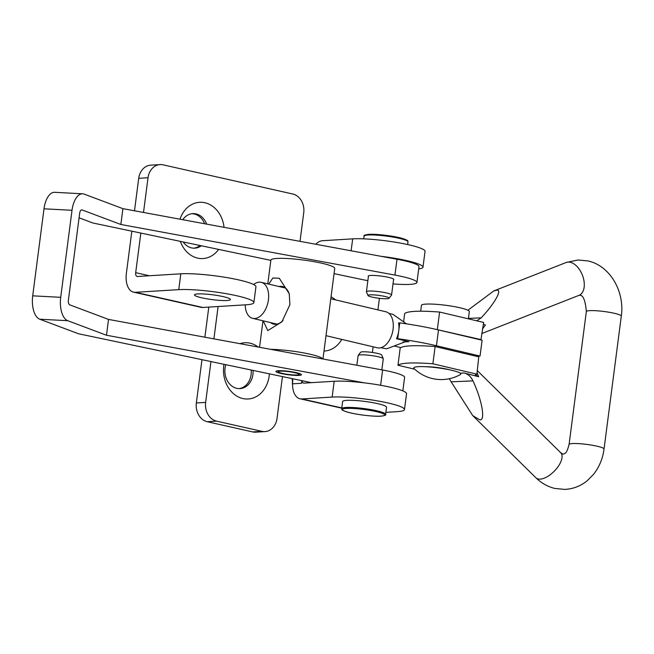 <?xml version="1.0" encoding="UTF-8"?>
<svg xmlns="http://www.w3.org/2000/svg" width="654" height="654" viewBox="0 0 654 654"><rect width="100%" height="100%" fill="white"/><g stroke="black" fill="none" stroke-linecap="round" stroke-linejoin="round"><path stroke-width="0.98" d="M324 351.043A28.171 22.972 86.5 0 0 341.772 339.401M223.987 364.303A28.171 22.972 86.5 0 0 223.758 365.758A28.171 22.972 86.5 0 0 242.871 398.556A28.171 22.972 86.5 0 0 269.178 375.976A28.171 22.972 86.5 0 0 269.383 373.835M225.81 364.687A17.306 14.11 86.5 0 0 225.033 368.194A17.306 14.11 86.5 0 0 240.051 388.607A17.306 14.11 86.5 0 0 252.934 374.464A17.306 14.11 86.5 0 0 253.065 370.409M239.135 388.623A17.306 14.11 86.5 0 0 251.111 374.579A17.306 14.11 86.5 0 0 251.201 370.017M180.316 241.359A28.171 22.972 86.5 0 0 218.649 249.403M183.161 241.955A17.306 14.11 86.5 0 0 194.851 248.168A17.306 14.11 86.5 0 0 201.301 245.765M193.944 248.185A17.306 14.11 86.5 0 0 199.985 245.487M380.955 256.294A40.246 5.371 7.4 0 1 406.33 260.537A40.246 5.371 7.4 0 1 422.983 267.159A40.246 5.371 7.4 0 1 418.683 268.957M422.983 267.159L425.035 251.332A40.246 5.371 -172.6 0 0 408.382 244.71A40.246 5.371 -172.6 0 0 352.678 238.857L322.438 240.721A20.127 11.339 -77.3 0 0 315.735 244.253M385.86 412.355L397.011 411.668A40.246 5.371 -172.6 0 0 404.483 409.559A40.246 5.371 -172.6 0 0 387.838 402.938A40.246 5.371 -172.6 0 0 332.134 397.076L301.886 398.948A20.127 11.339 -77.3 0 1 300.039 398.801L341.756 408.178M404.483 409.559L406.543 393.733A40.246 5.371 -172.6 0 0 389.89 387.119A40.246 5.371 -172.6 0 0 334.186 381.257L303.947 383.121A4.022 2.264 -77.3 0 1 303.57 383.097A4.022 2.264 -77.3 0 1 302.099 380.71M236.593 295.722A41.782 5.575 -172.6 0 0 178.763 289.64L135.452 292.313A20.127 11.339 -77.3 0 1 133.604 292.166L200.958 307.315A20.127 11.339 102.7 0 0 202.805 307.462L246.117 304.789A41.782 5.575 -172.6 0 0 253.883 302.598A41.782 5.575 -172.6 0 0 236.593 295.722M253.883 302.598L255.935 286.771A41.782 5.575 -172.6 0 0 238.653 279.896A41.782 5.575 -172.6 0 0 180.815 273.813L137.504 276.487A4.022 2.264 -77.3 0 1 137.136 276.462A4.022 2.264 -77.3 0 1 135.689 272.677L140.839 233.069M201.972 297.856A18.116 2.42 7.4 0 1 194.483 294.88A18.116 2.42 7.4 0 1 204.375 294.006A18.116 2.42 7.4 0 1 222.908 296.564A18.116 2.42 7.4 0 1 230.404 299.548A18.116 2.42 7.4 0 1 220.504 300.423A18.116 2.42 7.4 0 1 201.972 297.856M204.628 223.742A17.306 14.11 86.5 0 0 191.818 213.711M300.014 241.351L303.734 212.754A16.097 13.121 86.5 0 0 292.812 194.017L163.05 164.841A16.097 13.121 86.5 0 0 160.009 164.595L150.698 165.168A16.097 13.121 86.5 0 0 138.713 178.321L134.495 210.792M292.044 378.592A12.074 9.843 -93.5 0 1 292.313 383.841L301.617 383.269L301.952 380.677M210.956 361.564L205.65 402.398A16.097 13.121 86.5 0 0 216.572 421.143L261.984 431.354L252.681 431.926A16.097 13.121 86.5 0 0 255.722 432.171L265.034 431.599A16.097 13.121 86.5 0 0 277.018 418.446L282.152 378.887A12.074 9.843 -93.5 0 1 282.642 376.622M252.681 431.926L207.261 421.716A16.097 13.121 86.5 0 1 196.339 402.97L201.963 359.684M208.798 307.086L204.882 337.202M133.604 292.166A20.127 11.339 -77.3 0 1 126.385 273.249L131.846 231.181M335.592 299.9A28.171 22.972 86.5 0 0 331.038 296.867M258.232 347.053A28.171 22.972 86.5 0 0 239.953 343.677M224.052 227.33A28.171 22.972 86.5 0 0 204.138 202.593A28.171 22.972 86.5 0 0 179.973 219.188M160.009 164.595A16.097 13.121 86.5 0 0 148.025 177.741L138.713 178.321M143.512 212.46L148.025 177.741M218.101 306.513L213.899 338.862M261.984 431.354A16.097 13.121 86.5 0 0 265.034 431.599M301.715 380.628A12.074 9.843 -93.5 0 1 301.617 383.269M372.388 352.473L373.123 346.808M377.922 309.89L379.418 298.322M292.82 379.884A20.127 11.339 -77.3 0 0 300.039 398.801M206.639 224.109A17.306 14.11 86.5 0 0 192.726 213.621A17.306 14.11 86.5 0 0 182.785 219.711M299.589 375.363A12.876 1.717 7.4 0 1 285.119 374.284A12.876 1.717 7.4 0 1 275.898 371.407A12.876 1.717 7.4 0 1 277.754 370.777A12.876 1.717 7.4 0 1 292.224 371.856A12.876 1.717 7.4 0 1 301.445 374.726A12.876 1.717 7.4 0 1 299.589 375.363M368.398 276.462A12.876 1.717 7.4 0 1 368.235 276.135A12.876 1.717 7.4 0 1 370.09 275.506A12.876 1.717 7.4 0 1 384.56 276.585A12.876 1.717 7.4 0 1 393.782 279.454A12.876 1.717 7.4 0 1 393.544 279.724M44.006 208.806L32.7 295.829L60.708 297.317L72.014 210.294A20.127 9.884 93 0 1 82.666 193.797L54.658 192.309A20.127 9.884 -87 0 0 44.006 208.806L72.014 210.294M60.708 297.317A20.127 9.884 93 0 0 67.73 320.697L106.471 335.232L108.523 319.414L69.782 304.87A4.022 1.978 93 0 1 68.384 300.202L79.682 213.171A4.022 1.978 93 0 1 81.815 209.877A4.022 1.978 93 0 1 82.118 209.942L120.859 224.477L394.942 275.081A36.223 4.84 7.4 0 1 416.933 282.463A36.223 4.84 7.4 0 1 392.997 283.918M270.838 260.366L92.843 222.989L79.077 217.823M367.859 280.656A36.223 4.84 7.4 0 1 362.357 279.585L334.055 273.642M82.666 193.797A20.127 9.884 93 0 1 84.17 194.115L122.911 208.659L396.994 259.254A36.223 4.84 7.4 0 1 418.985 266.636L416.933 282.463M120.859 224.477L122.911 208.659M32.7 295.829A20.127 9.884 -87 0 0 39.722 319.209L78.464 333.744L311.41 382.664M106.471 335.232L364.515 382.876M108.523 319.414L382.615 370.009A36.223 4.84 7.4 0 1 404.605 377.391L402.848 390.896M356.863 365.259L358.13 355.539A12.679 1.692 7.4 0 1 358.188 355.408L360.616 352.261A10.668 1.422 7.4 0 1 362.553 351.811A10.668 1.422 7.4 0 1 374.08 352.735A10.668 1.422 7.4 0 1 381.707 354.999L383.252 358.662A12.679 1.692 7.4 0 1 383.277 358.801L381.838 369.87M358.188 355.408A12.679 1.692 7.4 0 1 360.485 354.869A12.679 1.692 7.4 0 1 374.186 355.972A12.679 1.692 7.4 0 1 383.252 358.662M346.726 400.362A22.138 2.959 7.4 0 1 371.472 402.423A22.138 2.959 7.4 0 1 386.522 407.221L385.598 414.342A22.138 2.959 7.4 0 0 370.548 409.543A22.138 2.959 7.4 0 0 345.803 407.483A22.138 2.959 7.4 0 0 341.69 408.644L342.622 401.523A22.138 2.959 7.4 0 1 346.726 400.362M387.143 298.714A10.668 1.422 -172.6 0 0 389.073 298.257A10.668 1.422 -172.6 0 0 382.255 295.91A10.668 1.422 -172.6 0 0 369.951 294.848A10.668 1.422 -172.6 0 0 367.989 295.518A10.668 1.422 -172.6 0 0 375.617 297.791A10.668 1.422 -172.6 0 0 387.143 298.714M389.073 298.257L391.509 295.118A12.679 1.692 -172.6 0 0 391.566 294.987A12.679 1.692 -172.6 0 0 382.942 292.24A12.679 1.692 -172.6 0 0 368.774 291.055A12.679 1.692 -172.6 0 0 366.42 291.725A12.679 1.692 -172.6 0 0 366.436 291.856L367.989 295.518M263.251 320.861L267.764 330.597L281.89 321.858L289.902 304.658L289.231 293.711L279.307 278.277L272.857 277.991L268.761 284.114M283.01 320.485A19.318 11.707 103.3 0 1 273.609 324.131A19.318 11.707 103.3 0 1 270.543 322.577M267.788 283.885L270.87 260.145A32.201 4.3 7.4 0 1 289.223 258.632A32.201 4.3 7.4 0 1 322.757 263.448A32.201 4.3 7.4 0 1 334.734 268.434L322.97 358.997M282.185 373.344A10.464 1.398 7.4 0 1 278.367 371.922A10.464 1.398 7.4 0 1 283.632 371.194A10.464 1.398 7.4 0 1 295.158 372.796A10.464 1.398 7.4 0 1 298.927 374.595A10.464 1.398 7.4 0 1 282.185 373.344M270.601 349.334A32.201 4.3 7.4 0 1 310.944 354.427A32.201 4.3 7.4 0 1 322.814 358.972M279.054 286.542A19.318 11.707 103.3 0 1 282.495 286.526A19.318 11.707 103.3 0 1 289.428 294.537M406.445 323.853L393.029 314.37L388.983 313.413M380.873 347.724L386.645 348.835L406.126 341.445L408.987 341.699L403.019 341.952M396.52 338.756L397.722 338.707L398.752 330.793A17.625 10.677 -76.7 0 0 398.572 322.937L399.782 322.88L398.752 330.793A17.625 10.677 -76.7 0 1 396.52 338.756L408.987 341.699M325.994 335.674L377.333 347.797A18.516 11.216 -76.7 0 0 379.23 347.977A18.516 11.216 -76.7 0 0 392.825 330.834A18.516 11.216 -76.7 0 0 385.844 311.762L330.793 298.764M245.217 304.838A18.516 11.216 -76.7 0 0 252.681 318.359A18.516 11.216 -76.7 0 0 254.569 318.539A18.516 11.216 -76.7 0 0 268.173 301.396A18.516 11.216 -76.7 0 0 261.191 282.324A18.516 11.216 -76.7 0 0 259.295 282.144A18.516 11.216 -76.7 0 0 253.613 284.523M399.782 322.88C414.309 324.907 427.217 327.262 438.491 329.935L482.096 340.227L480.044 356.054L476.12 356.217M400.828 347.609L394.321 346.023M397.722 338.707C412.257 340.734 425.165 343.08 436.439 345.753L480.044 356.054M449.143 369.731A16.097 2.15 -172.6 0 0 426.114 366.739M451.137 381.813L472.752 415.625L479.717 419.786C485.718 421.192 482.088 400.297 472.973 380.898L451.137 381.813L449.298 378.723M467.904 310.249L493.754 290.956L496.541 290.253C502.901 288.847 494.645 303.677 481.156 317.852L476.831 320.836M483.29 324.245L485.374 324.997L482.407 329.142M477.019 372.633L478.654 376.737L464.127 372.993C467.994 373.982 470.937 376.614 472.973 380.898M435.123 346.538C415.167 345.059 403.526 345.549 400.199 348.002L397.959 365.251C401.286 362.798 412.927 362.308 432.883 363.779L476.913 374.178L478.753 356.839L435.123 346.538L432.883 363.779M478.654 376.737L475.319 374.995L476.913 374.178M414.75 369.216L397.959 365.251M403.6 321.793L404.679 313.511C408.006 311.059 419.647 310.568 439.602 312.04L483.633 322.438L480.992 339.589L479.635 339.647M434.959 329.117L480.992 339.589M439.602 312.04L437.363 329.289M453.745 370.793A23.748 3.172 7.4 0 1 460.383 374.546A39.052 39.052 0 0 1 414.015 368.521A23.748 3.172 7.4 0 1 426.441 366.763A23.748 3.172 7.4 0 1 453.745 370.793M420.677 311.214L421.438 305.369A24.149 3.221 7.4 0 1 428.272 304.028A24.149 3.221 7.4 0 1 454.628 306.661A24.149 3.221 7.4 0 1 469.335 311.59L468.395 318.841M351.133 250.784L352.678 238.857M332.134 397.076L334.186 381.257M178.763 289.64L180.815 273.813M341.789 407.916L301.886 398.948M202.805 307.462L135.452 292.313M135.689 272.677L149.382 275.759M216.572 421.143L207.261 421.716M205.65 402.398L196.339 402.97M81.505 209.909L82.118 209.942M394.942 275.081L396.994 259.254M39.722 319.209L67.73 320.697M380.628 385.263L382.615 370.009M380.734 416.148A21.329 2.845 -172.6 0 0 375.87 411.521A21.329 2.845 -172.6 0 0 346.35 408.423A21.329 2.845 -172.6 0 0 351.214 413.042A21.329 2.845 -172.6 0 0 380.734 416.148M368.954 234.369A21.329 2.845 7.4 0 1 392.825 236.364A21.329 2.845 7.4 0 1 407.303 240.991M364.09 236.176C363.24 235.465 364.818 234.851 368.807 234.361C376.246 233.797 394.019 235.963 402.357 238.44C410.083 241.089 407.099 240.819 407.998 241.882A22.138 2.959 -172.6 0 0 392.948 237.083A22.138 2.959 -172.6 0 0 368.202 235.015A22.138 2.959 -172.6 0 0 364.09 236.176L363.747 238.849M438.491 329.935L436.439 345.753M604.034 449.028A17.625 2.354 -172.6 0 0 597.486 446.298A17.625 2.354 -172.6 0 0 572.904 443.535A17.625 2.354 -172.6 0 0 569.078 444.491L586.336 311.582A17.625 2.354 -172.6 0 1 590.17 310.625A17.625 2.354 -172.6 0 1 614.744 313.389A17.625 2.354 -172.6 0 1 621.3 316.119L604.034 449.028C602.767 458.626 599.277 467.062 593.554 474.33L587.079 480.845C580.515 486.118 573.1 488.971 564.835 489.405L554.845 488.448C547.676 486.69 541.389 483.151 535.978 477.837A17.625 8.379 -45.5 0 0 540.032 479.137A17.625 8.379 -45.5 0 0 557.028 468.06A17.625 8.379 -45.5 0 0 560.707 452.707L562.947 454.138L564.41 453.786C564.811 452.658 566.25 455.184 569.078 444.491M621.3 316.119C624.872 292.044 610.452 265.892 588.036 260.946L578.046 259.99L566.094 262.524A17.625 10.554 68.5 0 1 568.22 262.082A17.625 10.554 68.5 0 1 582.976 276.756A17.625 10.554 68.5 0 1 578.994 295.338L579.934 295.256C583.278 295.273 585.412 300.709 586.336 311.582M460.171 373.156L464.127 372.993M468.452 318.384L481.156 317.852M341.69 408.644C342.59 409.698 339.606 409.437 347.331 412.077C355.67 414.562 373.45 416.729 380.89 416.165C384.879 415.666 386.449 415.061 385.598 414.342M407.655 244.547L407.998 241.882M391.566 294.987L393.626 279.127M366.42 291.725L368.48 275.857M278.367 371.922L277.492 370.802M262.99 320.795L259.548 347.29M298.927 374.595L300.063 373.736M285.561 288.079L261.191 282.324M277.051 324.114L252.681 318.359M535.978 477.837L472.752 415.625M566.094 262.524L493.754 290.956M578.994 295.338L481.777 333.548M560.707 452.707L477.175 370.516"/></g></svg>
